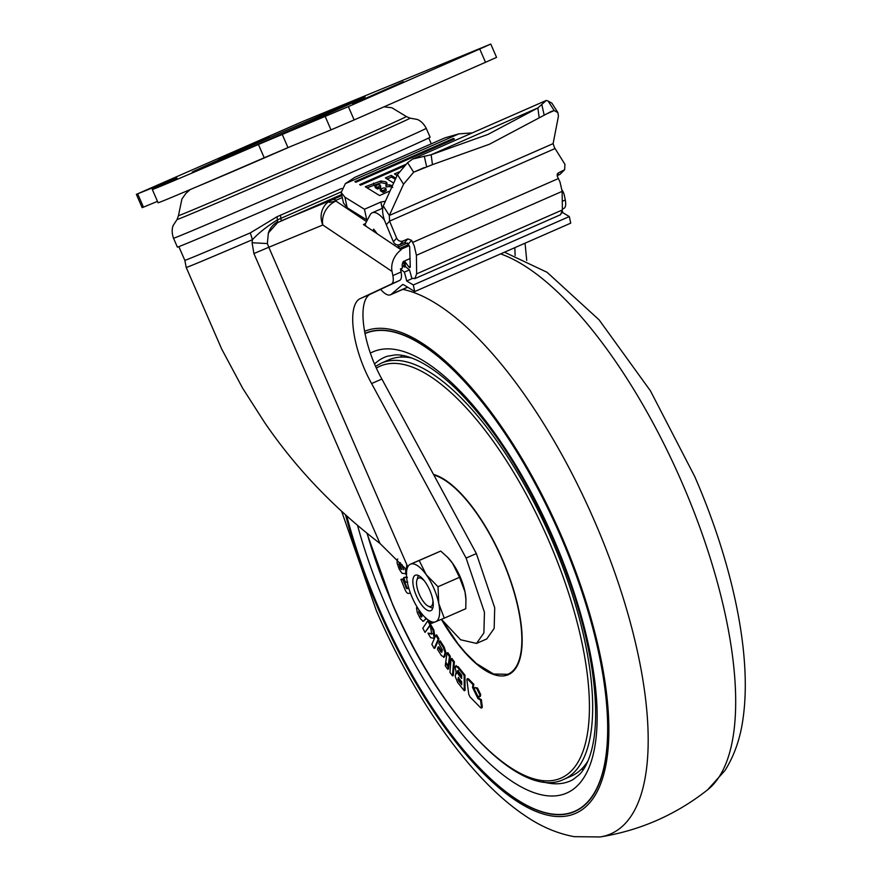 <?xml version="1.0" encoding="UTF-8"?>
<svg xmlns="http://www.w3.org/2000/svg" width="881" height="881" viewBox="0 0 881 881"><rect width="100%" height="100%" fill="white"/><g stroke="black" fill="none" stroke-linecap="round" stroke-linejoin="round"><path stroke-width="1.32" d="M414.819 278.649L560.558 214.722L562.386 209.942L562.144 191.375L559.997 181.971L557.365 176.453L558.51 172.83L564.622 169.758L559.953 174.383L563.234 170.76M386.285 224.743L389.578 221.12L389.325 215.482L383.257 205.956C382.068 209.491 382.519 214.391 384.634 220.657L393.367 241.779C394.864 244.522 397.012 245.458 399.842 244.599L404.555 242.528L407.848 238.905L411.625 240.37L414.257 245.887L416.405 255.292L416.647 273.859L414.808 278.649L411.658 278.033A49.777 18.644 -113.7 0 0 409.456 269.905L404.324 272.152A49.777 18.644 66.3 0 1 406.692 281.017L412.484 278.473M404.555 242.528L408.332 243.993L409.665 246.647L410.26 266.778A2.423 0.903 66.3 0 1 409.962 267.571A2.423 0.903 66.3 0 1 408.784 266.833L404.467 261.018L405.601 266.69L409.456 269.905M564.622 169.758L564.941 164.34L554.402 147.457L553.103 143.647L558.422 116.259L557.937 112.669L554.204 110.566L546.187 114.09M426.239 128.329A137.788 1.079 -23.5 0 1 347.599 163.613A137.788 1.079 -23.5 0 1 173.513 238.222L177.367 247.087A137.788 1.079 -23.5 0 0 351.464 172.489A137.788 1.079 -23.5 0 0 430.093 137.194L426.239 128.329C422.109 120.543 416.9 119.364 417.043 119.387L410.106 118.164A127.073 1.002 156.5 0 1 337.61 150.706A127.073 1.002 156.5 0 1 177.081 219.479L178.458 215.647A124.254 0.98 -23.5 0 0 335.441 148.371A124.254 0.98 -23.5 0 0 406.35 116.545L391.836 107.735L383.962 106.843M489.384 144.264L432.461 164.648L431.139 154.759L412.804 158.987L546.319 100.423L548.125 101.04L554.204 110.566L551.176 111.491L489.384 144.264M546.319 100.423L537.862 107.945L488.052 134.375L431.139 154.759L537.862 107.945L539.194 117.845M203.489 183.909A98.903 0.771 -23.5 0 0 289.386 147.039M198.313 186.122A101.976 0.804 -23.5 0 0 290.51 146.576M385.889 189.9L385.515 188.204L383.775 187.873L380.085 189.14L382.684 190.737L385.757 189.074L385.515 188.204M377.244 187.378L377.608 189.074L380.614 187.455L380.085 184.922L378.467 184.614L374.843 185.891L377.244 187.378L380.251 185.77L380.085 184.922M380.085 189.14L380.449 190.825L383.048 192.432L382.684 190.737M386.12 190.77L383.048 192.432M374.843 185.891L375.207 187.587L377.608 189.074M424.224 167.577L413.663 172.202L407.595 162.677L412.804 158.987M553.103 143.647L389.325 215.482L403.553 184.184L413.663 172.202L432.461 164.648M397.595 174.416L396.208 175.022M395.327 179.383L391.56 177.059L387.133 179.008M386.902 183.942L381.231 182.664L367.047 187.818M392.761 187.411L389.865 186.53L386.197 186.915L385.834 185.219L387.034 183.05M354.591 177.477L345.352 183.644L458.792 133.89L444.905 137.865L354.591 177.477M407.595 162.677L397.474 174.658L383.257 205.956M557.937 112.669L551.869 103.143L548.125 101.04M399.005 171.938L394.446 173.942L397.067 175.561M395.855 178.237L391.197 175.363L391.56 177.059M391.197 175.363L385.382 177.918L393.664 183.039M387.067 183.347L385.966 181.816L380.867 180.968L365.285 186.728L379.59 195.56L390.129 190.847M392.441 185.748L389.49 184.834L385.834 185.219M405.579 164.461L359.646 184.603L360.604 185.186L403.674 166.3M454.365 139.033L453.418 138.438L354.889 181.662L355.836 182.246L454.365 139.033M453.616 139.363L453.418 138.438M367.685 219.435L366.749 219.854L364.459 209.249L344.911 197.179L341.189 192.499L345.352 183.644M385.415 201.209L380.878 202.046L364.459 209.249M366.749 219.854L347.202 207.773L343.458 202.993M458.792 133.89L472.348 132.866M406.416 569.71L379.975 543.467C333.866 508.051 295.377 467.679 264.509 422.351L242.671 388.257L221.66 348.964L186.221 267.45L184.823 260.324A136.236 1.068 -23.5 0 0 184.823 260.336A136.236 1.068 -23.5 0 0 250.303 232.881L276.942 216.77L341.685 188.435M250.303 232.881L252.44 239.687C258.452 233.168 266.734 226.582 277.295 219.942L341.09 191.948M407.848 238.905L403.124 240.976L399.842 244.599M555.085 148.537L389.578 221.12L396.648 238.156C398.146 240.898 400.304 241.835 403.124 240.976M557.078 175.638L559.953 174.383M276.942 216.77L277.768 221.682C273.132 224.325 269.993 228.091 268.364 232.98L267.361 243.552L268.804 247.253L253.915 253.563L252.076 242.749L252.44 239.687A137.788 1.079 -23.5 0 1 186.221 267.45M341.619 194.525L277.614 222.618L268.364 232.98M335.925 201.055L336.377 200.141L333.084 199.392L331.542 200.064C329.087 201.297 328.415 202.057 329.549 202.377L335.925 201.055L366.54 221.594M557.673 173.425L557.166 174.317M441.458 619.332L460.609 639.771L476.522 643.427L483.889 632.921L484.451 612.295L466.104 558.069L371.606 383.543C351.904 348.292 346.332 303.56 360.979 298.274L391.494 284.012C393.245 282.999 393.708 280.202 392.86 275.61L392.034 271.425A19.338 15.451 -56.1 0 1 401.119 249.808L377.178 233.751L373.72 229.159L372.828 230.833M366.243 226.417L365.064 224.38L364.679 224.776M382.717 208.18L372.234 212.784A26.595 9.955 66.3 0 0 370.075 214.92L365.064 224.38L363.457 224.545L365.527 223.51M401.119 249.808L399.754 248.431A2.423 0.903 66.3 0 1 398.586 246.878L397.672 244.951M372.234 212.784A26.595 9.955 66.3 0 1 384.457 220.151M402.815 284.497L403.63 284.739L402.43 284.673L391.351 294.254A22.961 8.601 66.3 0 1 390.503 294.794A22.961 8.601 66.3 0 1 380.647 289.309L399.699 280.411C401.461 279.398 401.912 276.601 401.075 272.009L392.86 275.61M562.012 212.905L562.706 212.596L569.302 216.561L570.734 223.146L414.731 291.567L403.63 284.739M569.302 216.561L413.299 284.981L414.731 291.567M406.692 281.017L413.299 284.981M562.353 211.077A49.777 18.644 66.3 0 1 562.706 212.596M407.165 565.459L268.804 247.253L322.831 224.996A19.338 17.928 -112.4 0 1 331.542 200.064L281.182 220.812L280.477 215.063M392.034 271.425L322.831 224.996A19.338 15.451 -56.1 0 1 335.881 201.077M377.178 233.751L363.457 224.545M410.161 258.518L404.467 261.018M405.37 265.566L404.346 266.018L404.577 267.141L405.601 266.69M404.577 267.141L402.188 265.137M404.324 272.152L400.459 268.936L402.518 268.033L402.298 266.921A7.257 5.793 -56.1 0 1 403.421 261.338L404.346 266.018M400.459 268.936L401.075 272.009M401.02 249.279L409.202 245.689M514.801 247.682L515.132 255.479M525.054 243.178L526.728 260.413M562.078 190.142A19.338 15.451 -56.1 0 1 564.457 195.791L565.294 199.976C566.131 204.579 565.679 207.376 563.917 208.39L562.375 209.105M380.691 289.353L371.242 293.769C356.596 299.066 362.168 343.788 381.869 379.039L476.368 553.565L466.104 558.069M476.522 643.427L486.786 638.923L494.153 628.428L494.715 607.791L476.368 553.565M358.721 99.399A94.278 0.738 156.5 0 1 365.13 96.91A94.278 0.738 156.5 0 1 295.454 127.998A94.278 0.738 156.5 0 1 198.61 169.615A94.278 0.738 156.5 0 1 192.212 172.103A94.278 0.738 156.5 0 1 261.888 141.015A94.278 0.738 156.5 0 1 358.721 99.399M490.772 44.05L496.554 57.353L485.519 62.309L479.738 49.006L490.772 44.05L301.897 121.82L136.368 194.349L176.96 178.028A137.788 1.079 -23.5 0 0 152.303 189.448A137.788 1.079 -23.5 0 0 258.43 144.473L348.358 106.623L479.738 49.006M348.358 106.623L354.14 119.926L485.519 62.309M354.14 119.926L331.025 129.881L325.243 116.578M282.195 134.308L287.977 147.612L331.025 129.881M287.977 147.612L264.212 157.765L258.43 144.473M152.303 189.448L158.084 202.751A137.788 1.079 -23.5 0 0 264.212 157.765M137.678 193.842L143.46 207.145L157.49 201.364M143.46 207.145L142.149 207.652L136.368 194.349M218.719 159.197L269.311 136.896L218.719 159.197M352.686 104.013L403.278 81.713L352.686 104.013M429.752 590.204A19.338 7.246 66.3 0 1 430.831 610.676A19.338 7.246 66.3 0 1 416.361 595.721A19.338 7.246 66.3 0 1 415.292 575.26A19.338 7.246 66.3 0 1 429.752 590.204M419.896 611.26A31.43 11.772 66.3 0 1 412.176 597.45A31.43 11.772 66.3 0 1 407.363 582.44A31.43 11.772 66.3 0 1 406.493 575.711A31.43 11.772 66.3 0 1 410.524 564.148L419.191 560.514L426.217 574.676L438.011 586.746L438.749 603.496L444.255 618.154L431.69 623.33L424.532 616.843A31.43 11.772 66.3 0 1 419.896 611.26M447.559 557.277A31.43 11.772 66.3 0 1 447.856 557.574A31.43 11.772 66.3 0 1 452.493 563.146A31.43 11.772 66.3 0 1 460.212 576.956A31.43 11.772 66.3 0 1 465.025 591.966L459.519 577.308L452.493 563.146L447.163 556.869L440.698 551.077L410.524 564.148A31.43 11.772 66.3 0 1 426.217 574.676A31.43 11.772 66.3 0 1 438.749 603.496A31.43 11.772 66.3 0 1 435.588 621.788A31.43 11.772 66.3 0 1 424.532 616.843M406.482 575.337L406.626 565.69M444.255 618.154L465.763 608.716L465.939 599.565L465.025 591.966A31.43 11.772 66.3 0 1 465.895 598.695A31.43 11.772 66.3 0 1 465.906 599.08M459.519 577.308L438.011 586.746M440.698 551.077L419.191 560.514M432.78 599.796A15.473 5.793 66.3 0 1 428.243 606.15A15.473 5.793 66.3 0 1 419.345 594.455A15.473 5.793 66.3 0 1 416.867 580.227L418.2 575.778A19.338 7.246 66.3 0 1 418.31 575.447M416.867 580.227A15.473 5.793 66.3 0 1 424.62 581.185M432.736 608.331A19.338 7.246 66.3 0 1 432.406 608.187L428.243 606.15M346.729 516.2A261.084 97.78 -113.7 0 0 379.425 609.685A261.084 97.78 -113.7 0 0 574.72 811.533A261.084 97.78 -113.7 0 0 560.294 535.185A261.084 97.78 -113.7 0 0 364.998 333.348A261.084 97.78 -113.7 0 0 364.921 333.381A261.084 97.78 -113.7 0 1 365.097 333.304M529.69 806.875A261.084 97.78 -113.7 0 0 574.83 811.489M365.197 333.525A260.842 97.692 66.3 0 1 365.296 333.481A260.842 97.692 66.3 0 1 410.227 337.919M364.965 333.624A260.842 97.692 66.3 0 1 365.097 333.569A260.842 97.692 66.3 0 1 560.206 535.23A260.842 97.692 66.3 0 1 574.621 811.313A260.842 97.692 66.3 0 1 379.513 609.652A260.842 97.692 66.3 0 1 346.861 516.321M367.003 533.468L392.519 604.278C440.214 716.022 520.539 800.84 563.884 779.333A227.232 85.105 66.3 0 0 551.319 538.809A227.232 85.105 66.3 0 0 381.341 363.137L388.851 359.833A227.232 85.105 66.3 0 1 411.361 357.928M408.861 588.409L406.714 588.684L402.606 579.18L400.943 579.39L403.432 578.828L406.868 587.506L407.529 588.321L408.784 588.156M407.374 577.562L403.674 577.584L406.978 576.912M601.998 775.159A260.842 97.692 66.3 0 1 574.83 811.225A260.842 97.692 66.3 0 1 574.731 811.269M588.045 760.777A227.232 85.105 66.3 0 1 571.395 776.04L563.884 779.333M467.701 679.306L468.582 678.921L473.835 684.317L473.317 687.07L478.812 698.27L481.356 699.657L482.303 706.969L481.4 707.366M455.829 666.499L458.153 666.642L464.959 675.143L465.08 690.385L464.265 690.748L464.144 675.507L464.959 675.143M447.834 652.656L450.312 656.268L449.046 665.397L448.22 665.75L449.486 656.62L447.008 653.008L447.834 652.656M438.804 646.775L441.822 651.533L440.996 651.885L437.989 647.139L438.804 646.775M437.989 647.139L437.461 649.341L441.458 655.629L443.98 656.951L445.015 652.667L443.396 647.513L439.41 641.236L440.225 640.872L444.222 647.161L445.83 652.303L444.806 656.587L443.661 657.435L444.806 656.587M427.99 633.142L430.6 637.701L434.124 638.329L433.023 630.344L430.357 625.686L431.69 634.111L427.99 633.142L432.516 633.747M430.357 625.686L431.183 625.323L433.848 629.992L434.674 635.399M426.184 618.825L422.924 621.369L426.184 618.825M428.595 620.499L430.82 624.684L425.027 632.404L429.994 625.047L427.77 620.863L428.43 620.565M436.668 634.882L438.991 638.923L435.005 648.042L434.179 648.405L438.176 639.287L435.842 635.245L436.668 634.882M448.077 666.763L448.903 666.41L448.55 668.943L447.724 669.307L448.077 666.763L445.599 663.151L446.249 662.875M451.865 658.426L454.376 661.884L453.286 675.529L452.471 675.892L453.55 662.248L451.05 658.779L451.865 658.426M476.676 688.38L474.87 687.51L477.502 688.017L480.729 694.591L480.266 696.475L479.451 696.827L479.914 694.955L476.676 688.38L477.502 688.017M433.848 475.035A108.484 40.636 66.3 0 1 502.104 559.303A108.484 40.636 66.3 0 1 507.665 674.317L493.558 674.02L476.39 663.503L465.675 652.997L457.823 643.593L442.405 620.676M403.674 577.584L405.535 582.297L407.771 582.011M406.714 588.684L407.529 588.321M406.053 587.869L406.868 587.506M402.606 579.18L403.432 578.828M400.943 579.39L404.456 588.255C405.899 591.933 407.253 593.64 408.509 593.376L410.436 593.133M397.309 559.402L397.067 562.937L399.181 569.148L402.066 573.344L406.692 573.718M405.546 574.104L405.767 570.58L406.405 570.293M405.767 570.58L404.82 567.805M402.044 564.622L403.696 569.754M403.586 569.148L400.216 562.618M482.303 706.969L481.478 707.333L480.53 700.021L481.356 699.657M480.53 700.021L477.987 698.622L478.812 698.27M477.987 698.622L472.502 687.433L473.317 687.07M472.502 687.433L473.009 684.68L473.835 684.317M473.009 684.68L467.756 679.284L468.582 678.921M466.875 679.669L467.756 679.284L466.875 679.669L468.758 694.327L470.036 696.937L480.586 707.729L481.478 707.333L480.586 707.729M464.144 675.507L457.327 667.005L455.003 666.862L456.424 673.58L455.323 674.956L455.334 676.784L457.702 682.555L464.265 690.748M457.327 667.005L458.153 666.642M456.226 665.518L455.003 666.862M456.424 673.58L455.708 673.293L456.534 672.941M450.312 656.268L449.486 656.62M447.008 653.008L445.742 662.138L448.22 665.75M441.755 652.303L440.996 651.885L441.755 652.303L442.361 649.771L438.859 643.493L439.41 641.236M445.015 652.667L445.83 652.303M443.396 647.513L444.222 647.161M433.023 630.344L433.848 629.992M423.882 620.918L423.056 621.281L420.193 618.495L417.264 612.482L416.482 607.813L417.198 607.163M425.358 619.189L425.622 617.933M423.023 615.467L422.384 614.475M430.82 624.684L429.994 625.047M427.77 620.863L422.803 628.219L425.027 632.404M438.991 638.923L438.176 639.287M435.842 635.245L431.844 644.374L434.179 648.405M445.599 663.151L445.246 665.695L447.724 669.307M454.376 661.884L453.55 662.248M451.05 658.779L449.96 672.423L452.471 675.892M480.729 694.591L479.914 694.955M474.87 687.51L474.419 689.371L477.656 695.968L479.451 696.827M399.5 564.17L398.928 564.424L399.159 563.422L401.978 569.511L400.161 568.047L399.005 563.388M458.109 674.042L457.47 672.489L457.459 670.782L458.076 670.804L461.633 675.253L461.666 678.491L458.109 674.042L458.935 673.679L461.655 677.082M458.461 677.742L461.688 681.784L461.71 684.79L458.483 680.749L458.263 677.511M421.338 617.085L418.662 611.26L421.977 616.502L421.283 617.107M400.569 566.472L400.987 567.683L400.161 568.047M401.736 568.983L401.009 569.302M458.274 670.43L458.296 672.126L457.47 672.489M458.296 672.126L458.935 673.679M458.649 677.346L458.66 678.833L457.834 679.185M458.66 678.833L459.309 680.396L458.483 680.749M459.309 680.396L461.699 683.392M419.411 612.46L418.783 612.736M420.424 614.046L421.316 615.874L420.49 616.237M562.144 191.375L416.405 255.292M384.358 191.86L383.995 190.164M378.731 188.578L378.367 186.882M426.635 166.718L424.257 156.069M541.804 104.509L544.183 115.158M403.553 184.184L397.474 174.658M373.511 183.116L373.885 184.812M389.49 184.834L389.865 186.53M385.966 181.816L386.33 183.512M380.867 180.968L381.231 182.664M382.244 208.39L380.878 202.046M347.202 207.773L344.911 197.179M396.648 238.156L393.367 241.779M375.912 232.066L375.163 232.397M336.377 200.141L342.28 197.553M333.084 199.392L341.85 195.56M410.26 266.183L408.784 266.833M411.625 240.37L408.332 243.993M558.433 178.524L412.693 242.44M562.386 209.942L416.647 273.859M407.485 242.969L398.586 246.878M399.754 248.431L408.619 244.544M407.551 287.151L391.351 294.254M379.975 543.467L253.915 253.563M267.361 243.552L252.076 242.749M277.768 221.682L277.614 222.618M563.917 208.39L562.375 209.061M562.276 201.297L565.294 199.976M391.494 284.012L399.699 280.411M371.242 293.769L360.979 298.274M381.869 379.039L371.606 383.543M402.837 289.386A295.983 110.852 66.3 0 1 594.312 520.594A295.983 110.852 66.3 0 1 600.104 836.95C640.013 830.541 675.848 814.826 707.608 789.805A295.983 110.852 -113.7 0 0 681.828 482.215A295.983 110.852 -113.7 0 0 500.639 253.893M364.525 331.344A263.111 98.54 66.3 0 1 560.988 534.899A263.111 98.54 66.3 0 1 574.764 813.714A263.111 98.54 66.3 0 1 378.731 609.982A263.111 98.54 66.3 0 1 345.627 515.198M357.631 525.737A240.931 90.236 -113.7 0 0 386.407 606.811A240.931 90.236 -113.7 0 0 565.932 793.385A240.931 90.236 -113.7 0 0 553.312 538.06A240.931 90.236 -113.7 0 0 370.405 353.116M374.612 363.952A231.296 86.624 66.3 0 1 387.31 356.232L395.272 354.911C407.253 354.162 428.651 362.311 456.325 389.105C492.358 425.016 524.459 474.76 552.651 538.324C572.419 584.136 585.535 627.746 592.021 669.153C597.175 704.128 596.822 731.869 590.975 752.352C588.001 762.384 584.147 769.807 579.412 774.597L573.002 779.608A231.296 86.624 66.3 0 1 542.762 781.821M581.306 769.3A228.498 85.578 -113.7 0 0 583.585 769.289M376.418 368.082A224.963 84.257 66.3 0 1 548.489 540.031A224.963 84.257 66.3 0 1 560.261 778.43A224.963 84.257 66.3 0 1 392.64 604.234A224.963 84.257 66.3 0 1 367.19 533.622M433.518 474.43A109.079 40.856 66.3 0 1 502.324 559.215A109.079 40.856 66.3 0 1 513.216 671.322A109.079 40.856 66.3 0 1 441.392 619.365M402.077 355.439A228.498 85.578 -113.7 0 0 400.525 357.113M406.956 588.651L407.782 588.288M405.965 587.649L406.791 587.286M405.712 587.021L406.537 586.658M431.294 143.845L428.739 137.965M178.458 215.647L181.915 199.007L185.869 193.446L190.131 189.602M410.106 118.164L406.35 116.545M386.252 190.329L385.889 188.633M380.779 187.003L380.416 185.307M173.513 238.222C170.628 229.886 173.326 225.283 173.238 225.393L177.081 219.479M343.48 203.104L341.189 192.499M184.823 260.336L178.854 246.614M407.705 287.25L390.503 294.794M406.493 575.711L406.46 574.853M447.856 557.574L447.163 556.869M465.895 598.695L465.939 599.565M341.751 511.641L376.429 610.874C415.16 699.921 470.256 778.43 523.655 814.727C539.954 826.147 556.825 833.47 574.269 836.675L600.104 836.95M504.505 252.197L547.101 272.306L599.124 319.891L650.431 390.845L694.668 476.39C731.384 560.591 752.352 652.777 743.101 718.103C740.492 737.926 734.457 755.38 724.997 770.468L707.608 789.805M381.341 363.137L375.636 366.32M396.968 559.424L397.794 559.061M467.051 678.943L467.877 678.579M481.29 708.071L482.116 707.707"/></g></svg>
